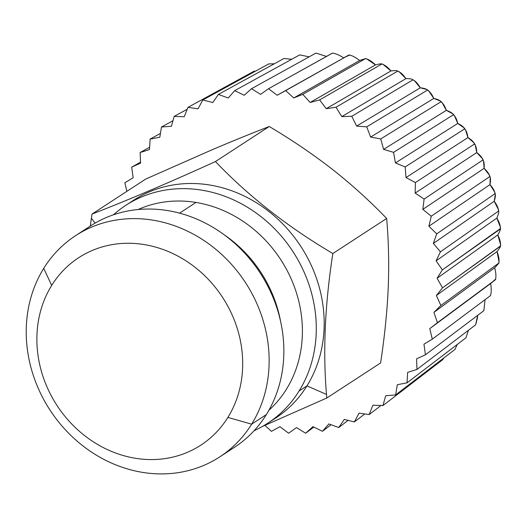 <?xml version="1.0" encoding="UTF-8"?>
<svg xmlns="http://www.w3.org/2000/svg" width="527" height="527" viewBox="0 0 527 527"><rect width="100%" height="100%" fill="white"/><g stroke="black" fill="none" stroke-linecap="round" stroke-linejoin="round"><path stroke-width="0.79" d="M91.388 218.257L90.288 226.076L91.388 218.257L95.097 223.125L91.388 218.257L92.008 214.074L91.388 218.257M145.821 179.002L92.008 214.074C127.073 200.537 168.225 183.027 215.457 161.558C248.507 196.189 287.637 226.841 332.847 253.533C324.948 304.375 322.834 351.338 326.503 394.427L326.793 398.017L262.558 426.383L326.793 398.017L380.606 362.945L326.793 398.017L326.503 394.427L306.951 385.896L326.503 394.427C322.834 351.338 324.948 304.375 332.847 253.533L386.66 218.461C388.636 241.228 389.157 264.317 388.221 287.716C387.253 309.948 384.921 333.631 381.219 358.768L380.606 362.945L381.219 358.768C384.921 333.631 387.253 309.948 388.221 287.716A131.025 115.795 -123.1 0 0 388.228 287.637A131.025 115.795 56.9 0 1 388.221 287.716A131.025 115.795 56.9 0 1 388.221 287.788A131.025 115.795 -123.1 0 0 388.221 287.716C389.157 264.317 388.636 241.228 386.66 218.461L332.847 253.533C287.637 226.841 248.507 196.189 215.457 161.558C168.225 183.034 127.073 200.537 92.008 214.074L145.821 179.002L212.131 149.76C232.104 141.269 251.148 133.515 269.271 126.493L215.457 161.558L269.271 126.493C292.38 140.268 313.473 154.602 332.55 169.483C351.542 184.43 369.579 200.754 386.66 218.461C369.579 200.754 351.542 184.43 332.55 169.483C313.473 154.602 292.38 140.268 269.271 126.493C251.148 133.515 232.104 141.269 212.131 149.76L145.821 179.002M271.563 420.592A130.017 114.906 -123.1 0 0 306.951 385.896A130.017 114.906 -123.1 0 0 283.355 224.522A130.017 114.906 -123.1 0 0 129.701 202.928M125.689 205.411A130.017 114.906 -123.1 0 0 113.417 214.812A130.017 114.906 56.9 0 1 271.161 225.418A130.017 114.906 56.9 0 1 299.053 391.047A130.017 114.906 -123.1 0 0 277.281 231.597A130.017 114.906 -123.1 0 0 125.689 205.411L133.595 200.26A130.017 114.906 56.9 0 1 285.186 226.445A130.017 114.906 56.9 0 1 306.951 385.896L299.053 391.047A130.017 114.906 56.9 0 1 254.113 430.697A130.017 114.906 -123.1 0 0 267.67 423.26A130.017 114.906 -123.1 0 0 299.053 391.047L306.951 385.896A130.017 114.906 56.9 0 1 275.568 418.109L267.67 423.26M195.991 202.44A120.946 106.889 -123.1 0 0 138.114 209.529A120.946 106.889 56.9 0 1 195.991 202.44L179.562 213.145L195.991 202.44A120.946 106.889 56.9 0 1 295.074 288.743A120.946 106.889 56.9 0 1 268.915 410.237A120.946 106.889 -123.1 0 0 295.074 288.743A120.946 106.889 -123.1 0 0 195.991 202.44M280.555 321.272A120.946 106.889 -123.1 0 0 224.199 234.798A120.946 106.889 56.9 0 1 280.555 321.272M226.926 451.771A132.033 116.684 -123.1 0 0 266.359 414.578A132.033 116.684 -123.1 0 0 240.813 249.093A132.033 116.684 -123.1 0 0 83.161 231.175M75.598 235.655L90.308 226.063A132.033 116.684 56.9 0 1 244.251 252.65A132.033 116.684 56.9 0 1 266.359 414.578L251.642 424.163A132.033 116.684 -123.1 0 0 229.541 262.242A132.033 116.684 -123.1 0 0 75.598 235.655A132.033 116.684 -123.1 0 0 43.728 268.368A132.033 116.684 -123.1 0 0 65.835 430.289A132.033 116.684 -123.1 0 0 219.779 456.883A132.033 116.684 -123.1 0 0 251.642 424.163L266.359 414.578A132.033 116.684 56.9 0 1 234.489 447.291L219.779 456.883M51.699 285.41A111.876 98.872 -123.1 0 0 86.56 437.1A111.876 98.872 -123.1 0 0 227.875 417.424L251.642 424.163A132.033 116.684 56.9 0 1 84.873 447.39A132.033 116.684 56.9 0 1 43.728 268.368L51.699 285.41L43.728 268.368A132.033 116.684 56.9 0 1 210.504 245.141A132.033 116.684 56.9 0 1 251.642 424.163L227.875 417.424A111.876 98.872 -123.1 0 0 193.007 265.733A111.876 98.872 -123.1 0 0 51.699 285.41A111.876 98.872 56.9 0 1 193.007 265.733A111.876 98.872 56.9 0 1 227.875 417.424A111.876 98.872 56.9 0 1 86.56 437.1A111.876 98.872 56.9 0 1 51.699 285.41M159.8 137.224L150.109 139.102L160.439 133.39L150.109 139.102L149.47 149.569L140.136 152.527L140.557 163.126L131.684 167.138L133.153 177.764L124.833 182.783L126.875 191.354L124.833 182.783L133.153 177.764L131.684 167.138L140.518 162.164L131.684 167.138L140.557 163.126L140.136 152.527L149.615 147.244L140.136 152.527L149.47 149.569L150.109 139.102L159.8 137.224L161.493 127.014L159.8 137.224M477.357 318.334L477.66 315.37L475.65 324.81L477.357 318.334M483.872 310.653L485.044 299.659L483.852 310.693L425.441 354.809L423.965 344.184L432.285 339.164L429.775 328.637L437.45 322.669L433.932 312.353L440.875 305.495L436.382 295.502L442.515 287.834L437.107 278.276L442.364 269.877L436.092 260.858L440.42 251.827L433.346 243.441L436.699 233.876L428.912 226.215L431.251 216.215L422.825 209.371L424.123 199.054L415.164 193.093L415.401 182.566L406.001 177.559L405.184 166.934L395.441 162.942L393.577 152.336L383.603 149.391L380.711 138.93L370.619 137.066L366.726 126.862L356.621 126.105L351.772 116.263L341.766 116.612L336.015 107.245L326.22 108.707L319.632 99.913L310.153 102.469L302.801 94.346L293.737 97.963L285.7 90.604L277.156 95.249L268.526 88.734L260.595 94.346L251.458 88.747L244.225 95.275L234.686 90.644L228.237 98.015L218.395 94.412L212.796 102.541L202.763 99.998L198.073 108.799L187.968 107.356L184.239 116.73L174.16 116.395L171.433 126.243L161.493 127.014L172.968 120.703L161.493 127.014L171.433 126.243L174.16 116.395L187.217 109.234L174.16 116.395L184.239 116.73L187.968 107.356L254.462 70.987L187.968 107.356L198.073 108.799L202.763 99.998L268.79 63.899L202.763 99.998L212.796 102.541L218.395 94.412L283.921 58.517L218.395 94.412L228.237 98.015L234.686 90.644L299.685 54.9L234.686 90.644L244.225 95.275L251.458 88.747L315.917 53.089L251.458 88.747L260.595 94.346L268.526 88.734L332.504 53.102M499.069 262.163L498.937 263.065L494.675 267.802C495.96 272.485 496.236 276.425 495.518 279.626L490.63 283.526C491.474 288.302 491.434 292.314 490.499 295.575C491.434 292.314 491.474 288.302 490.63 283.526L495.716 279.02L495.518 279.626C496.236 276.425 495.96 272.485 494.675 267.802L498.858 263.026L499.069 262.163L497.073 251.537C499.504 248.362 500.643 246.498 500.472 245.944L500.65 244.871L497.798 234.904C499.853 231.406 500.703 229.298 500.354 228.58L500.459 227.335L496.849 218.079C498.496 214.305 499.043 211.986 498.496 211.116L498.509 209.766L494.227 201.255L495.327 194.285L494.833 192.342L489.972 184.615L490.222 177.316L489.484 175.267L484.122 168.337L483.503 160.801L482.528 158.713L476.744 152.606L475.242 144.899L474.05 142.863L467.923 137.587L465.525 129.787L464.142 127.87L457.746 123.443L454.445 115.63L452.93 113.898L446.336 110.341L442.107 102.587L440.526 101.085L433.807 98.417L428.642 90.802L427.068 89.564L420.302 87.798L414.182 80.407L412.931 79.867L414.182 80.407M500.65 244.871L500.597 246.083L442.515 287.834L500.472 245.944C500.643 246.498 499.51 248.362 497.073 251.537L436.382 295.502L497.073 251.537C498.779 256.076 499.372 259.903 498.858 263.026L440.875 305.495L498.858 263.026M500.459 227.335L500.545 228.843L442.364 269.877L500.354 228.58C500.703 229.298 499.853 231.406 497.798 234.904L437.107 278.276L497.798 234.904C499.906 239.245 500.802 242.927 500.472 245.944M498.509 209.759L498.786 211.518L498.496 211.116L440.42 251.827L498.496 211.116C499.043 211.986 498.496 214.305 496.849 218.079L436.092 260.858L496.849 218.079C499.332 222.19 500.498 225.688 500.354 228.58M397.701 71.119L336.015 107.245L397.701 71.119C397.213 70.519 394.967 70.46 390.962 70.941C394.967 70.46 397.213 70.519 397.701 71.119C400.434 72.166 403.188 74.663 405.968 78.609C410.065 78.609 412.384 79.03 412.931 79.867C412.384 79.03 410.065 78.609 405.968 78.609L398.893 71.534L397.701 71.119L398.893 71.527M381.858 64.004L319.632 99.913L381.858 64.004C381.449 63.635 379.315 63.932 375.455 64.887C379.315 63.932 381.449 63.635 381.858 64.004C384.782 64.94 387.819 67.252 390.962 70.941L382.925 64.281L381.858 64.004L382.925 64.281M365.58 58.589L302.801 94.346L365.58 58.589L359.605 60.513L365.58 58.589C368.676 59.393 371.97 61.488 375.455 64.887L366.463 58.747L365.58 58.589L366.463 58.747M332.484 53.095L332.425 53.102C335.818 53.576 339.54 55.157 343.591 57.858L349.045 54.946C352.299 55.585 355.817 57.443 359.605 60.513C355.817 57.443 352.293 55.585 349.045 54.946L349.684 55.006L343.591 57.858C339.54 55.157 335.818 53.576 332.425 53.102L268.526 88.734L277.156 95.249L349.045 54.946L285.7 90.604L293.737 97.963L359.605 60.513L293.737 97.963L302.801 94.346L310.153 102.469L375.455 64.887L310.153 102.469L319.632 99.913L326.22 108.707L390.962 70.941L326.22 108.707L336.015 107.245L341.766 116.612L405.968 78.609L341.766 116.612L351.772 116.263L412.931 79.867L351.772 116.263L356.621 126.105L420.302 87.798L356.621 126.105L366.726 126.862L427.377 90.143L366.726 126.862L370.619 137.066L433.807 98.417L370.619 137.066L380.711 138.93L440.895 101.836L380.711 138.93L383.603 149.391L446.336 110.341L383.603 149.391L393.577 152.336L453.319 114.827L393.577 152.336L395.441 162.942L457.746 123.443L395.441 162.942L405.184 166.934L464.531 128.963L405.184 166.934L406.001 177.559L467.923 137.587L406.001 177.559L415.401 182.566L474.392 144.095L415.401 182.566L415.164 193.093L476.744 152.606L415.164 193.093L424.123 199.054L482.804 160.05L424.123 199.054L422.825 209.371L484.122 168.337L422.825 209.371L431.251 216.215L489.675 176.664L431.251 216.215L428.912 226.215L489.972 184.615L428.912 226.215L436.699 233.876L494.925 193.752L436.699 233.876L433.346 243.441L494.227 201.255L433.346 243.441L440.42 251.827L436.092 260.858L442.364 269.877L437.107 278.276L442.515 287.834L436.382 295.502L440.875 305.495L433.932 312.353L494.675 267.802L433.932 312.353L437.45 322.669L495.518 279.626L429.775 328.637L490.63 283.526L429.775 328.637L432.285 339.164L490.499 295.575L432.285 339.164L423.965 344.184L425.441 354.809L483.852 310.693M315.917 53.089L326.496 56.415L315.956 53.089M309.138 56.837L299.685 54.9L309.138 56.837M291.734 59.274L283.921 58.517L291.734 59.274M274.271 63.8L268.79 63.899L274.271 63.8M442.68 359.704L443.767 358.024L442.68 359.704L382.964 405.553L385.685 395.711L395.625 394.934L397.318 384.723L407.009 382.846L407.648 372.378L416.982 369.42L416.567 358.821L425.441 354.809L416.567 358.821L416.982 369.42L475.65 324.81L416.982 369.42L407.648 372.378L407.009 382.846L465.98 337.781L468.417 330.31L465.98 337.781L407.009 382.846L397.318 384.723L395.625 394.934L454.953 349.454L457.238 344.454L454.953 349.454L395.625 394.934L385.685 395.711L382.964 405.553L442.68 359.704M412.931 79.867C415.46 81.006 417.918 83.648 420.302 87.798C424.446 88.286 426.804 89.07 427.377 90.143C429.703 91.349 431.844 94.109 433.807 98.417C437.944 99.386 440.308 100.525 440.895 101.836C442.996 103.088 444.808 105.927 446.336 110.341C450.42 111.79 452.752 113.279 453.319 114.827C455.203 116.098 456.678 118.97 457.746 123.443C461.738 125.354 463.997 127.191 464.531 128.963C466.178 130.228 467.311 133.1 467.923 137.587C471.764 139.932 473.918 142.099 474.392 144.095C475.815 145.327 476.599 148.159 476.744 152.606C480.4 155.366 482.416 157.85 482.804 160.05C483.997 161.229 484.438 163.989 484.122 168.337C487.541 171.492 489.392 174.266 489.675 176.664C490.644 177.757 490.742 180.412 489.972 184.615C493.114 188.126 494.767 191.169 494.925 193.752C495.676 194.74 495.446 197.243 494.227 201.255C497.06 205.082 498.483 208.369 498.496 211.116M372.885 405.217L382.964 405.553L372.885 405.217L369.157 414.591L372.885 405.217M381.014 405.487L369.157 414.591L381.014 405.487M359.045 413.148L369.157 414.591L359.045 413.148L354.355 421.949L359.045 413.148M364.776 413.965L354.355 421.949L364.776 413.965M344.329 419.406L354.355 421.949L344.329 419.406L338.723 427.535L344.329 419.406M348.116 420.368L338.723 427.535L348.116 420.368M328.888 423.932L338.723 427.535L328.888 423.932L322.432 431.303L328.888 423.932M331.081 424.742L322.432 431.303L331.081 424.742M312.893 426.672L322.432 431.303L312.893 426.672L305.667 433.207L312.893 426.672M313.763 427.101L305.667 433.207L313.763 427.101M296.523 427.601L305.667 433.207L296.523 427.601L288.598 433.214L296.523 427.601M279.962 426.699L288.598 433.214L279.962 426.699L271.418 431.343L279.962 426.699M264.903 425.381L271.418 431.343L264.903 425.381M495.334 194.285L494.833 192.342M490.222 177.316L489.484 175.267M483.503 160.794L482.528 158.713M475.249 144.899L474.05 142.857M465.525 129.787L464.149 127.87M454.445 115.63L452.93 113.898M442.107 102.587L440.526 101.085M428.642 90.796L427.068 89.564"/></g></svg>
